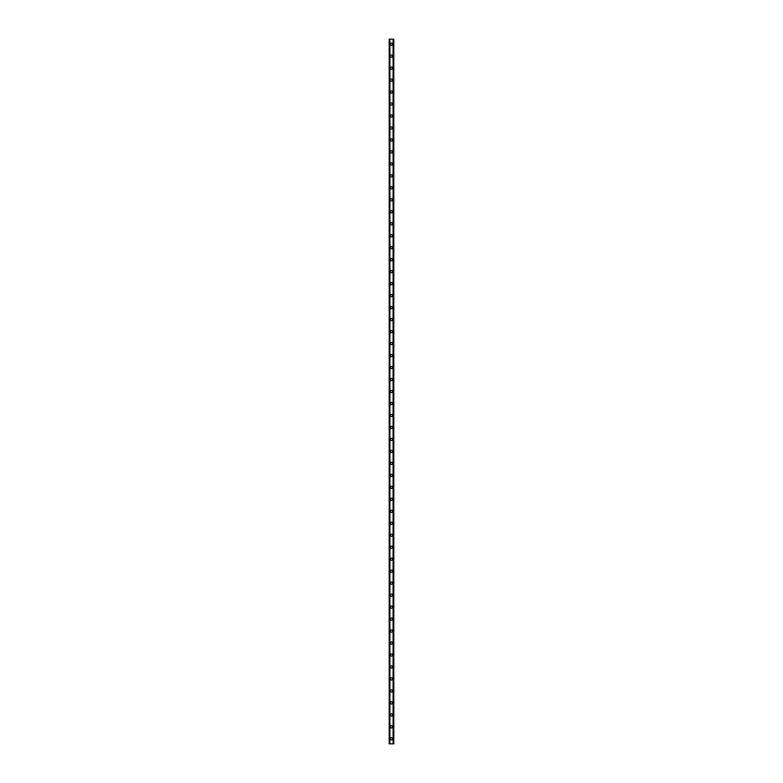 <?xml version="1.0" encoding="UTF-8"?>
<svg xmlns="http://www.w3.org/2000/svg" width="783" height="783" viewBox="0 0 783 783"><rect width="100%" height="100%" fill="white"/><g stroke="black" fill="none" stroke-linecap="round" stroke-linejoin="round"><path stroke-width="1.17" d="M390.404 738.858A1.096 1.096 0 0 1 391.5 737.762A1.096 1.096 0 0 1 392.596 738.858A1.096 1.096 0 0 1 391.5 739.955A1.096 1.096 0 0 1 390.404 738.858M390.404 726.878A1.096 1.096 0 0 1 391.5 725.782A1.096 1.096 0 0 1 392.596 726.878A1.096 1.096 0 0 1 391.5 727.975A1.096 1.096 0 0 1 390.404 726.878M390.404 714.899A1.096 1.096 0 0 1 391.5 713.802A1.096 1.096 0 0 1 392.596 714.899A1.096 1.096 0 0 1 391.5 716.005A1.096 1.096 0 0 1 390.404 714.899M390.404 702.928A1.096 1.096 0 0 1 391.5 701.832A1.096 1.096 0 0 1 392.596 702.928A1.096 1.096 0 0 1 391.5 704.025A1.096 1.096 0 0 1 390.404 702.928M390.404 690.949A1.096 1.096 0 0 1 391.5 689.852A1.096 1.096 0 0 1 392.596 690.949A1.096 1.096 0 0 1 391.5 692.045A1.096 1.096 0 0 1 390.404 690.949M390.404 678.969A1.096 1.096 0 0 1 391.5 677.872A1.096 1.096 0 0 1 392.596 678.969A1.096 1.096 0 0 1 391.5 680.065A1.096 1.096 0 0 1 390.404 678.969M390.404 666.989A1.096 1.096 0 0 1 391.5 665.893A1.096 1.096 0 0 1 392.596 666.989A1.096 1.096 0 0 1 391.5 668.085A1.096 1.096 0 0 1 390.404 666.989M390.404 655.019A1.096 1.096 0 0 1 391.5 653.913A1.096 1.096 0 0 1 392.596 655.019A1.096 1.096 0 0 1 391.5 656.115A1.096 1.096 0 0 1 390.404 655.019M390.404 643.039A1.096 1.096 0 0 1 391.5 641.943A1.096 1.096 0 0 1 392.596 643.039A1.096 1.096 0 0 1 391.5 644.135A1.096 1.096 0 0 1 390.404 643.039M390.404 631.059A1.096 1.096 0 0 1 391.5 629.963A1.096 1.096 0 0 1 392.596 631.059A1.096 1.096 0 0 1 391.5 632.155A1.096 1.096 0 0 1 390.404 631.059M390.404 619.079A1.096 1.096 0 0 1 391.5 617.983A1.096 1.096 0 0 1 392.596 619.079A1.096 1.096 0 0 1 391.5 620.175A1.096 1.096 0 0 1 390.404 619.079M390.404 607.099A1.096 1.096 0 0 1 391.5 606.003A1.096 1.096 0 0 1 392.596 607.099A1.096 1.096 0 0 1 391.5 608.205A1.096 1.096 0 0 1 390.404 607.099M390.404 595.129A1.096 1.096 0 0 1 391.5 594.023A1.096 1.096 0 0 1 392.596 595.129A1.096 1.096 0 0 1 391.5 596.225A1.096 1.096 0 0 1 390.404 595.129M390.404 583.149A1.096 1.096 0 0 1 391.5 582.053A1.096 1.096 0 0 1 392.596 583.149A1.096 1.096 0 0 1 391.5 584.245A1.096 1.096 0 0 1 390.404 583.149M390.404 571.169A1.096 1.096 0 0 1 391.5 570.073A1.096 1.096 0 0 1 392.596 571.169A1.096 1.096 0 0 1 391.5 572.265A1.096 1.096 0 0 1 390.404 571.169M390.404 559.189A1.096 1.096 0 0 1 391.5 558.093A1.096 1.096 0 0 1 392.596 559.189A1.096 1.096 0 0 1 391.5 560.285A1.096 1.096 0 0 1 390.404 559.189M390.404 547.209A1.096 1.096 0 0 1 391.5 546.113A1.096 1.096 0 0 1 392.596 547.209A1.096 1.096 0 0 1 391.5 548.315A1.096 1.096 0 0 1 390.404 547.209M390.404 535.239A1.096 1.096 0 0 1 391.5 534.133A1.096 1.096 0 0 1 392.596 535.239A1.096 1.096 0 0 1 391.5 536.335A1.096 1.096 0 0 1 390.404 535.239M390.404 523.259A1.096 1.096 0 0 1 391.5 522.163A1.096 1.096 0 0 1 392.596 523.259A1.096 1.096 0 0 1 391.5 524.356A1.096 1.096 0 0 1 390.404 523.259M390.404 511.279A1.096 1.096 0 0 1 391.5 510.183A1.096 1.096 0 0 1 392.596 511.279A1.096 1.096 0 0 1 391.5 512.376A1.096 1.096 0 0 1 390.404 511.279M390.404 499.3A1.096 1.096 0 0 1 391.5 498.203A1.096 1.096 0 0 1 392.596 499.3A1.096 1.096 0 0 1 391.5 500.396A1.096 1.096 0 0 1 390.404 499.3M390.404 487.32A1.096 1.096 0 0 1 391.5 486.223A1.096 1.096 0 0 1 392.596 487.32A1.096 1.096 0 0 1 391.5 488.426A1.096 1.096 0 0 1 390.404 487.32M390.404 475.35A1.096 1.096 0 0 1 391.5 474.244A1.096 1.096 0 0 1 392.596 475.35A1.096 1.096 0 0 1 391.5 476.446A1.096 1.096 0 0 1 390.404 475.35M390.404 463.37A1.096 1.096 0 0 1 391.5 462.273A1.096 1.096 0 0 1 392.596 463.37A1.096 1.096 0 0 1 391.5 464.466A1.096 1.096 0 0 1 390.404 463.37M390.404 451.39A1.096 1.096 0 0 1 391.5 450.294A1.096 1.096 0 0 1 392.596 451.39A1.096 1.096 0 0 1 391.5 452.486A1.096 1.096 0 0 1 390.404 451.39M390.404 439.41A1.096 1.096 0 0 1 391.5 438.314A1.096 1.096 0 0 1 392.596 439.41A1.096 1.096 0 0 1 391.5 440.506A1.096 1.096 0 0 1 390.404 439.41M390.404 427.43A1.096 1.096 0 0 1 391.5 426.334A1.096 1.096 0 0 1 392.596 427.43A1.096 1.096 0 0 1 391.5 428.536A1.096 1.096 0 0 1 390.404 427.43M390.404 415.46A1.096 1.096 0 0 1 391.5 414.354A1.096 1.096 0 0 1 392.596 415.46A1.096 1.096 0 0 1 391.5 416.556A1.096 1.096 0 0 1 390.404 415.46M390.404 403.48A1.096 1.096 0 0 1 391.5 402.384A1.096 1.096 0 0 1 392.596 403.48A1.096 1.096 0 0 1 391.5 404.576A1.096 1.096 0 0 1 390.404 403.48M390.404 391.5A1.096 1.096 0 0 1 391.5 390.404A1.096 1.096 0 0 1 392.596 391.5A1.096 1.096 0 0 1 391.5 392.596A1.096 1.096 0 0 1 390.404 391.5M390.404 379.52A1.096 1.096 0 0 1 391.5 378.424A1.096 1.096 0 0 1 392.596 379.52A1.096 1.096 0 0 1 391.5 380.616A1.096 1.096 0 0 1 390.404 379.52M390.404 367.54A1.096 1.096 0 0 1 391.5 366.444A1.096 1.096 0 0 1 392.596 367.54A1.096 1.096 0 0 1 391.5 368.646A1.096 1.096 0 0 1 390.404 367.54M390.404 355.57A1.096 1.096 0 0 1 391.5 354.464A1.096 1.096 0 0 1 392.596 355.57A1.096 1.096 0 0 1 391.5 356.666A1.096 1.096 0 0 1 390.404 355.57M390.404 343.59A1.096 1.096 0 0 1 391.5 342.494A1.096 1.096 0 0 1 392.596 343.59A1.096 1.096 0 0 1 391.5 344.686A1.096 1.096 0 0 1 390.404 343.59M390.404 331.61A1.096 1.096 0 0 1 391.5 330.514A1.096 1.096 0 0 1 392.596 331.61A1.096 1.096 0 0 1 391.5 332.706A1.096 1.096 0 0 1 390.404 331.61M390.404 319.63A1.096 1.096 0 0 1 391.5 318.534A1.096 1.096 0 0 1 392.596 319.63A1.096 1.096 0 0 1 391.5 320.727A1.096 1.096 0 0 1 390.404 319.63M390.404 307.65A1.096 1.096 0 0 1 391.5 306.554A1.096 1.096 0 0 1 392.596 307.65A1.096 1.096 0 0 1 391.5 308.756A1.096 1.096 0 0 1 390.404 307.65M390.404 295.68A1.096 1.096 0 0 1 391.5 294.574A1.096 1.096 0 0 1 392.596 295.68A1.096 1.096 0 0 1 391.5 296.777A1.096 1.096 0 0 1 390.404 295.68M390.404 283.7A1.096 1.096 0 0 1 391.5 282.604A1.096 1.096 0 0 1 392.596 283.7A1.096 1.096 0 0 1 391.5 284.797A1.096 1.096 0 0 1 390.404 283.7M390.404 271.721A1.096 1.096 0 0 1 391.5 270.624A1.096 1.096 0 0 1 392.596 271.721A1.096 1.096 0 0 1 391.5 272.817A1.096 1.096 0 0 1 390.404 271.721M390.404 259.741A1.096 1.096 0 0 1 391.5 258.644A1.096 1.096 0 0 1 392.596 259.741A1.096 1.096 0 0 1 391.5 260.837A1.096 1.096 0 0 1 390.404 259.741M390.404 247.761A1.096 1.096 0 0 1 391.5 246.665A1.096 1.096 0 0 1 392.596 247.761A1.096 1.096 0 0 1 391.5 248.867A1.096 1.096 0 0 1 390.404 247.761M390.404 235.791A1.096 1.096 0 0 1 391.5 234.685A1.096 1.096 0 0 1 392.596 235.791A1.096 1.096 0 0 1 391.5 236.887A1.096 1.096 0 0 1 390.404 235.791M390.404 223.811A1.096 1.096 0 0 1 391.5 222.715A1.096 1.096 0 0 1 392.596 223.811A1.096 1.096 0 0 1 391.5 224.907A1.096 1.096 0 0 1 390.404 223.811M390.404 211.831A1.096 1.096 0 0 1 391.5 210.735A1.096 1.096 0 0 1 392.596 211.831A1.096 1.096 0 0 1 391.5 212.927A1.096 1.096 0 0 1 390.404 211.831M390.404 199.851A1.096 1.096 0 0 1 391.5 198.755A1.096 1.096 0 0 1 392.596 199.851A1.096 1.096 0 0 1 391.5 200.947A1.096 1.096 0 0 1 390.404 199.851M390.404 187.871A1.096 1.096 0 0 1 391.5 186.775A1.096 1.096 0 0 1 392.596 187.871A1.096 1.096 0 0 1 391.5 188.977A1.096 1.096 0 0 1 390.404 187.871M390.404 175.901A1.096 1.096 0 0 1 391.5 174.795A1.096 1.096 0 0 1 392.596 175.901A1.096 1.096 0 0 1 391.5 176.997A1.096 1.096 0 0 1 390.404 175.901M390.404 163.921A1.096 1.096 0 0 1 391.5 162.825A1.096 1.096 0 0 1 392.596 163.921A1.096 1.096 0 0 1 391.5 165.017A1.096 1.096 0 0 1 390.404 163.921M390.404 151.941A1.096 1.096 0 0 1 391.5 150.845A1.096 1.096 0 0 1 392.596 151.941A1.096 1.096 0 0 1 391.5 153.037A1.096 1.096 0 0 1 390.404 151.941M390.404 139.961A1.096 1.096 0 0 1 391.5 138.865A1.096 1.096 0 0 1 392.596 139.961A1.096 1.096 0 0 1 391.5 141.057A1.096 1.096 0 0 1 390.404 139.961M390.404 127.981A1.096 1.096 0 0 1 391.5 126.885A1.096 1.096 0 0 1 392.596 127.981A1.096 1.096 0 0 1 391.5 129.087A1.096 1.096 0 0 1 390.404 127.981M390.404 116.011A1.096 1.096 0 0 1 391.5 114.915A1.096 1.096 0 0 1 392.596 116.011A1.096 1.096 0 0 1 391.5 117.107A1.096 1.096 0 0 1 390.404 116.011M390.404 104.031A1.096 1.096 0 0 1 391.5 102.935A1.096 1.096 0 0 1 392.596 104.031A1.096 1.096 0 0 1 391.5 105.128A1.096 1.096 0 0 1 390.404 104.031M390.404 92.051A1.096 1.096 0 0 1 391.5 90.955A1.096 1.096 0 0 1 392.596 92.051A1.096 1.096 0 0 1 391.5 93.148A1.096 1.096 0 0 1 390.404 92.051M390.404 80.072A1.096 1.096 0 0 1 391.5 78.975A1.096 1.096 0 0 1 392.596 80.072A1.096 1.096 0 0 1 391.5 81.168A1.096 1.096 0 0 1 390.404 80.072M390.404 68.101A1.096 1.096 0 0 1 391.5 66.995A1.096 1.096 0 0 1 392.596 68.101A1.096 1.096 0 0 1 391.5 69.198A1.096 1.096 0 0 1 390.404 68.101M390.404 56.122A1.096 1.096 0 0 1 391.5 55.025A1.096 1.096 0 0 1 392.596 56.122A1.096 1.096 0 0 1 391.5 57.218A1.096 1.096 0 0 1 390.404 56.122M390.404 44.142A1.096 1.096 0 0 1 391.5 43.045A1.096 1.096 0 0 1 392.596 44.142A1.096 1.096 0 0 1 391.5 45.238A1.096 1.096 0 0 1 390.404 44.142M393.702 39.15L389.2 39.15L389.2 743.85L393.8 743.85L393.8 39.15L393.702 743.85M389.2 39.15L389.2 743.85L389.2 39.15M389.914 39.15L389.914 743.85M393.086 39.15L393.086 743.85M393.8 39.15L393.8 743.85L393.8 39.15M389.298 39.15L389.298 743.85L389.298 39.15M389.65 39.15L389.65 743.85M389.68 39.15L389.68 743.85M389.856 39.15L389.856 743.85M393.144 39.15L393.144 743.85M393.32 39.15L393.32 743.85M393.35 39.15L393.35 743.85"/></g></svg>
